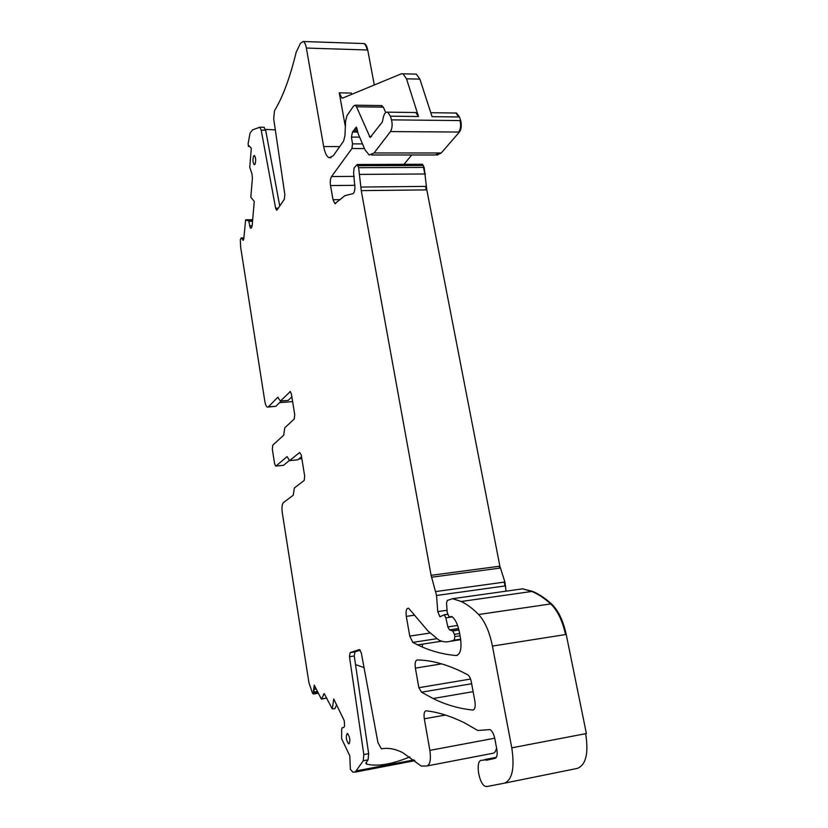 <?xml version="1.0" encoding="UTF-8"?>
<svg xmlns="http://www.w3.org/2000/svg" width="828" height="828" viewBox="0 0 828 828"><rect width="100%" height="100%" fill="white"/><g stroke="black" fill="none" stroke-linecap="round" stroke-linejoin="round"><path stroke-width="1.24" d="M422.363 646.037L422.642 644.112M409.86 756.895C392.058 764.285 377.682 766.707 366.711 764.161L365.759 763.219L368.077 759.845L363.254 760.756L355.191 772.11L352.728 772.038L350.368 769.284L349.778 755.736L341.633 738.711L341.654 729.675L342.005 727.833L343.775 727.512L344.583 726.011L344.262 720.712L333.736 698.987L332.307 708.954L334.936 708.582L336.685 704.721M495.972 757.806L485.322 759.866L486.688 760.187L495.103 758.334C497.017 757.444 497.607 754.525 496.872 749.599L494.854 738.824C493.819 734.001 492.205 730.917 490.01 729.561L477.797 730.513L464.239 722.699C450.473 716.023 437.774 712.059 426.12 710.828C424.267 711.19 423.657 713.85 424.309 718.797L429.867 750.375C431.119 759.576 430.125 764.782 426.875 765.983L421.193 766.055L402.636 752.58C394.966 748.802 387.908 747.56 381.439 748.864L377.951 742.664L361.298 652.878L359.342 649.556L350.13 652.64L349.468 656.739L363.813 754.567L363.254 760.756M355.522 664.573L364.03 667.627M374.297 84.984L367.725 50.001C366.99 46.358 365.872 44.205 364.351 43.573L363.275 43.532M436.873 155.198L441.241 152.983L459.405 132.045C461.372 128.992 461.786 125.173 460.668 120.577L459.468 116.986L456.549 113.032L455.152 113.012M403.992 164.348L411.723 154.981M506.043 591.161L504.914 582.022L499.874 566.197L426.813 189.881L424.153 167.401L422.166 164.286M566.217 634.445L492.443 646.088L511.787 747.829C514.768 768.001 512.325 779.779 504.459 783.164L577.395 768.384C585.976 764.896 588.729 753.325 585.665 733.67L586.379 733.525L566.217 634.445C563.164 620.545 558.227 610.34 551.417 603.819C545 598.044 538.697 593.893 532.487 591.358L522.396 588.811M418.844 687.716L421.555 692.187L433.065 698.521C445.702 704.783 458.919 708.623 472.726 710.041C474.91 709.627 475.634 706.729 474.91 701.326L471.308 681.879C470.542 678.204 469.341 675.834 467.696 674.768L461.569 671.643C445.319 663.932 430.508 660.051 417.136 659.988C415.335 660.537 414.756 663.238 415.397 668.113L418.844 687.716M470.563 679.053L418.958 687.685M368.077 759.845L368.657 753.666L354.26 655.993L354.933 651.905L360.294 650.125M485.322 759.866L480.592 760.477C475.51 762.94 479.143 783.857 485.104 786.269L486.792 786.559L504.459 783.164M251.246 228.083L250.366 228.104L251.65 227.462L252.209 225.288L254.258 201.411L250.812 197.199L252.416 178.206L251.929 173.663L249.745 167.308L251.319 148.305L249.052 145.759L248.338 146.152L248.141 143.544L250.046 133.08L252.509 129.872L259.857 127.233L261.203 130.151L275.631 208.232L276.531 210.167L277.132 209.888L284.335 199.269L284.832 194.559L273.675 118.725L274.513 110.631C282.69 97.342 289.914 77.873 296.186 52.226L300.481 43.242L303.234 41.503C304.611 42.145 305.656 44.329 306.35 48.045L323.676 146.556C324.835 152.776 326.636 156.502 329.068 157.703L333.198 155.819L343.599 141.112L344.965 135.657L345.576 121.23L346.953 115.672L353.608 105.974L355.222 105.187L356.506 106.771L370.126 137.489L382.112 122.285L382.712 120.412C383.602 114.481 385.268 111.728 387.701 112.153L390.392 116.189L391.52 119.863C392.586 124.542 392.234 128.443 390.464 131.58L374.07 152.973L369.164 155.002L364.982 149.785L358.296 134.053L356.299 127.139L352.48 132.045L351.424 137.096L352.531 143.875L351.931 148.533L331.562 176.53C330.351 178.662 329.999 181.674 330.527 185.565L333.022 199.724L334.916 203.647L344.924 195.667L352.169 193.835C353.722 193.918 354.653 191.858 354.943 187.666L353.597 173.031L354.105 167.918L357.199 164.503L358.638 167.691L361.256 190.626L431.098 575.315L436.553 595.477L437.753 611.613L439.875 616.705L444.253 614.894L445.857 617.843L447.855 626.91L449.49 629.901L452.719 630.957L454.448 634.32L454.872 636.629L454.199 640.137L450.277 641.296C446.592 642.352 442.814 641.959 438.933 640.096L427.859 630.884L408.639 608.238C406.434 608.052 405.648 610.764 406.3 616.374L409.767 636.101L412.779 642.383L417.685 644.877C429.898 650.839 442.711 654.389 456.104 655.517C460.42 654.555 461.869 648.666 460.451 637.87L459.395 632.209C457.801 624.405 455.296 619.178 451.881 616.549L449.055 616.881L447.234 612.565L446.53 603.167L447.296 600.445L452.626 598.685L461.186 601.501C466.878 604.181 472.684 608.528 478.615 614.521C484.918 621.3 489.524 631.826 492.443 646.088M275.32 129.872L265.488 129.406M263.863 127.264L265.653 130.182L279.75 206.037M250.366 228.104L248.731 221.055L245.626 219.813L243.784 239.023L243.163 240.389L241.196 237.946L240.306 239.602L240.669 247.282L264.794 401.145C265.364 404.468 266.192 406.455 267.289 407.117L268.355 406.869L277.67 397.399L280.475 401L290.307 391.541L291.394 394.045L294.727 414.621L294.24 419.03L284.749 427.817L283.694 435.217L272.764 445.164L272.34 449.293L274.575 463.525L275.641 466.071L283.59 465.305L276.003 466.04M292.626 401.642L279.543 402.615M268.127 407.045L275.869 406.3L268.355 406.869M281.147 401.021L275.869 406.3M280.475 401L288.175 400.431L280.381 401.083M288.175 400.431L291.849 396.829M276.034 466.009L287.099 456.58L289.552 460.637L299.653 452.481L301.278 455.089L304.683 476.131L304.176 480.478L294.354 487.982L293.257 495.237L283.404 502.606C282.017 504.221 281.644 507.605 282.296 512.791L308.947 682.758L312.632 693.522L313.543 694.019L318.325 693.243M318.004 692.601L313.636 693.315L313.543 694.019M313.636 693.315L314.516 685.667M313.388 691.483L314.236 685.118L321.347 699.07L324.245 693.688L332.307 708.954M414.756 74.096L416.36 74.137L419.899 79.126L406.507 78.815L403.029 73.806L401.228 73.847L342.833 98.004L341.84 98.025L339.252 92.84L345.348 126.58M385.724 112.546L383.312 107.154L381.232 105.58M406.507 78.815L418.513 116.51L415.728 112.515L414.404 112.494M339.252 92.84L351.362 93.067L351.641 94.361M419.899 79.126L432.061 116.665L458.805 116.976L455.886 113.022L454.489 113.012M301.868 458.712L298.804 458.991M301.547 456.735L297.749 459.85L289.986 460.575M289.945 460.596L297.749 459.85M289.345 460.482L283.59 465.305M348.909 743.855C350.482 740.832 350.058 737.417 347.646 733.608L347.232 733.525C345.669 736.589 346.104 740.015 348.526 743.782L348.909 743.855M254.983 164.296C256.049 160.663 255.852 157.734 254.403 155.498L253.637 155.933C252.581 159.587 252.778 162.516 254.237 164.72L254.983 164.296M413.959 759.938L356.754 770.785M382.039 748.75L381.439 748.864M366.711 764.161L366.369 762.07M414.88 760.684L355.471 772.048M441.686 663.88L415.397 668.113M354.933 651.905L350.13 652.64M471.649 683.731L421.555 692.187M473.461 709.917L472.726 710.041M354.26 655.993L349.468 656.739M368.657 753.666L363.813 754.567M261.203 130.151L265.653 130.182M275.631 208.232L278.291 208.19M249.445 146.204L248.917 146.204M251.339 227.938L250.253 227.959M252.147 225.796L249.549 225.858M252.55 221.283L248.835 221.355M252.571 220.983L248.731 221.055M252.643 220.227L248.183 220.351M252.685 219.668L245.626 219.813M243.867 238.102L241.434 238.164M278.229 397.357L277.67 397.399M289.821 391.654L290.421 391.613M317.455 691.504L313.553 692.136M316.192 688.989L313.884 689.372M326.76 698.045L321.585 698.904M323.375 694.257L324.659 694.05M315.075 686.785L314.35 686.898M367.725 50.001L306.35 48.045M367.135 49.98C366.411 46.337 365.283 44.194 363.761 43.553L362.685 43.511M339.728 146.587L323.676 146.556M383.312 107.154L356.506 106.771M371.555 136.475L369.298 136.465M418.513 116.51L390.392 116.189M459.405 132.045L458.743 132.045C460.71 128.982 461.124 125.152 460.006 120.577L391.52 119.863M458.743 132.045L390.464 131.58M371.648 154.991L435.186 154.971L440.589 152.983L374.07 152.973M357.096 128.33L355.129 128.309M357.437 129.944L354.363 129.924M357.686 131.331L353.39 131.3M357.831 132.087L352.48 132.045M359.611 137.137L351.424 137.096M362.488 143.906L352.531 143.875M364.455 148.554L351.931 148.533M354.974 185.317L330.527 185.565M354.26 176.374L331.562 176.53M340.36 199.62L333.022 199.724M423.481 165.455L358.006 165.703M422.849 165.465L421.545 164.286M425.437 173.973L424.805 173.983L423.522 167.401L358.638 167.691M424.805 173.983L359.859 174.397M426.358 186.383L425.727 186.383L426.182 189.891L361.256 190.626M425.727 186.383L360.801 187.056M499.874 566.197L499.212 566.28L499.698 568.143L431.554 577.22M499.212 566.28L431.098 575.315M505.66 585.862L504.987 585.945L504.252 582.115L435.839 591.554M504.987 585.945L436.553 595.477M447.058 610.267L437.753 611.613M447.513 614.293L443.943 614.811M452.347 616.891L445.857 617.843M458.577 628.597L449.604 629.953M457.594 625.45L447.855 626.91M458.929 629.953L452.595 630.905M459.643 633.534L454.448 634.32M460.068 635.832L454.872 636.629M460.658 639.144L454.199 640.137M460.741 639.682L450.277 641.296M414.693 615.163L406.3 616.374M436.511 638.75L412.779 642.383M429.804 633.078L409.767 636.101M457.346 655.321L456.104 655.517M451.943 616.591L449.604 616.932M565.503 634.558C562.46 620.658 557.523 610.443 550.713 603.922C544.317 598.147 538.024 593.997 531.835 591.461L522.52 588.843L452.626 598.685M523.192 588.739L522.344 588.822M551.417 603.819L478.615 614.521M585.665 733.67L511.787 747.829M445.464 715.05L424.309 718.797M494.73 738.203L429.867 750.375M496.562 747.922C495.91 751.244 494.689 753.035 492.888 753.283L427.3 765.9M459.468 116.986L458.805 116.976M460.668 120.577L460.006 120.577M441.241 152.983L440.589 152.983M424.153 167.401L423.522 167.401M426.813 189.881L426.182 189.891M500.35 568.049L499.698 568.143M504.914 582.022L504.252 582.115M473.119 691.659L433.065 698.521M495.693 758.055L485.581 760.021M496.324 757.341L484.794 759.566M259.857 127.233L264.298 127.274M249.694 146.484L248.742 146.484M243.877 237.874L241.196 237.946M326.822 698.159L321.512 699.039M342.751 98.035L341.84 98.025M416.36 74.137L403.029 73.806M455.886 113.022L430.777 112.701M349.302 743.627L348.526 743.782M364.351 43.573L303.234 41.503M331.076 157.703L329.068 157.703M381.977 105.591L355.222 105.187M415.728 112.515L387.701 112.153M335.65 203.636L334.916 203.647M422.601 164.275L357.199 164.503M440.838 616.57L439.875 616.705M447.555 614.417L444.253 614.894M458.567 628.535L449.49 629.901M458.94 630.015L452.719 630.957M441.707 641.183L417.685 644.877M532.487 591.358L461.186 601.501M456.549 113.032L455.897 113.032"/></g></svg>

